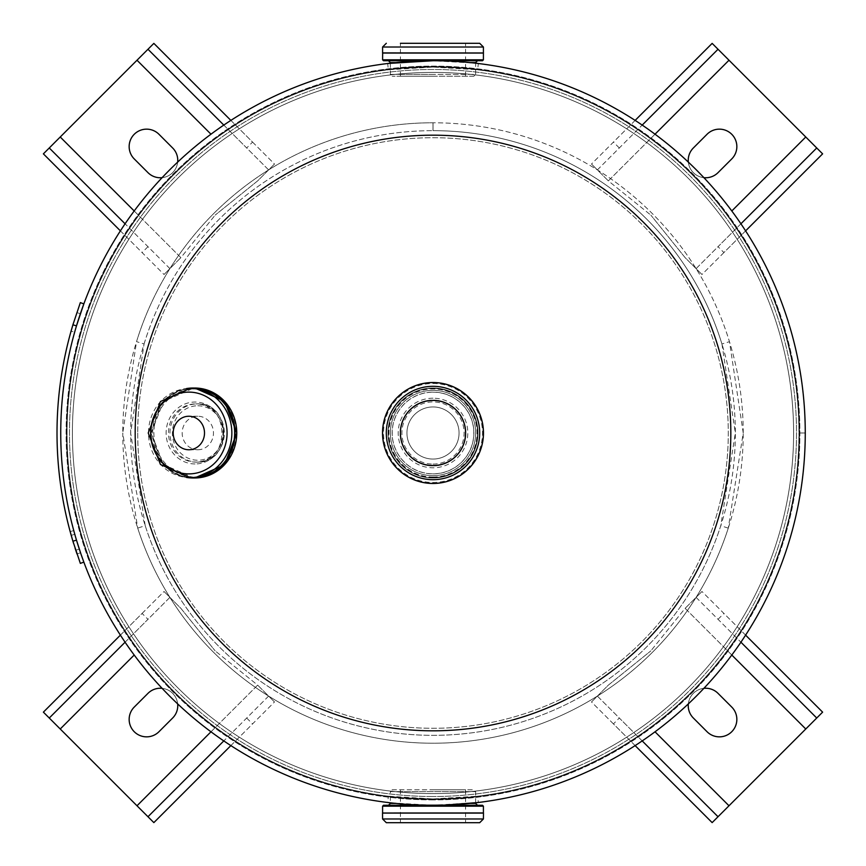 <?xml version="1.0" encoding="UTF-8"?>
<svg xmlns="http://www.w3.org/2000/svg" width="866" height="866" viewBox="0 0 866 866"><rect width="100%" height="100%" fill="white"/><g stroke="black" fill="none" stroke-linecap="round" stroke-linejoin="round"><path stroke-width="0.65" stroke-dasharray="4.33 3.25" d="M433.022 798.939L401.456 797.575L388.401 796.211L433 798.939L464.533 797.575L477.599 796.211L433.022 798.939M392.201 789.76L473.799 789.76L392.201 789.76L390.35 791.611L475.65 791.611L390.35 791.611L390.35 802.814L433 805.261L401.045 803.886L387.632 802.49L388.401 796.211M433.022 67.061L401.456 68.425L388.401 69.789L433 67.061L464.533 68.425L477.599 69.789L433.022 67.061M473.799 76.24L400.428 76.24L473.799 76.24L475.65 74.389L433 74.389L475.65 74.389L475.65 63.186L433.022 60.739L401.045 62.114L387.632 63.51L388.401 69.789M383.519 60.739L433 60.739A372.261 372.261 0 0 0 60.739 433A372.261 372.261 0 0 0 433 805.261A372.261 372.261 0 0 1 60.739 433A372.261 372.261 0 0 1 433 60.739A372.261 372.261 0 0 0 60.739 433A372.261 372.261 0 0 0 433 805.261A372.261 372.261 0 0 0 805.261 433A372.261 372.261 0 0 0 433 60.739A372.261 372.261 0 0 1 805.261 432.968L798.939 432.968A365.939 365.939 0 0 0 432.978 67.061A365.939 365.939 0 0 0 67.061 433A365.939 365.939 0 0 0 433 798.939A365.939 365.939 0 0 0 798.939 433L805.261 433A372.261 372.261 0 0 1 433 805.261L478.368 802.49L477.599 796.211M482.481 805.261L433 805.261A372.261 372.261 0 0 0 805.261 433A372.261 372.261 0 0 0 433 60.739L477.512 60.739L433 60.739A372.261 372.261 0 0 1 805.261 432.968L798.939 432.968A365.939 365.939 0 0 0 432.978 67.061A365.939 365.939 0 0 0 67.061 433A365.939 365.939 0 0 0 433 798.939A365.939 365.939 0 0 0 798.939 433L805.261 433A372.261 372.261 0 0 1 433 805.261A372.261 372.261 0 0 0 805.261 433A372.261 372.261 0 0 1 433 805.261A372.261 372.261 0 0 1 60.739 433A372.261 372.261 0 0 1 432.978 60.739A372.261 372.261 0 0 1 805.261 432.968A372.261 372.261 0 0 0 432.978 60.739A372.261 372.261 0 0 0 60.739 433M445.849 805.044L442.245 805.153M482.481 60.739L433 60.739L474.86 63.099M477.469 63.402L478.368 63.51L477.599 69.789M730.817 433A297.817 297.817 0 0 0 433 135.183A297.817 297.817 0 0 0 135.183 433A297.817 297.817 0 0 0 433 730.817A297.817 297.817 0 0 0 730.817 433M433 66.942A366.058 366.058 0 0 1 799.058 433A366.058 366.058 0 0 1 433 799.058A366.058 366.058 0 0 1 66.942 433A366.058 366.058 0 0 1 433 66.942A366.058 366.058 0 0 1 799.058 433A366.058 366.058 0 0 1 433 799.058A366.058 366.058 0 0 1 66.942 433A366.058 366.058 0 0 1 433 66.942A366.058 366.058 0 0 0 66.942 433A366.058 366.058 0 0 0 433 799.058A366.058 366.058 0 0 0 799.058 433A366.058 366.058 0 0 0 433 66.942A366.058 366.058 0 0 0 66.942 433A366.058 366.058 0 0 0 433 799.058A366.058 366.058 0 0 0 799.058 433A366.058 366.058 0 0 0 433 66.942A366.058 366.058 0 0 1 799.058 433A366.058 366.058 0 0 1 433 799.058A366.058 366.058 0 0 0 799.058 433A366.058 366.058 0 0 0 433 66.942M137.716 433A295.284 295.284 0 0 0 433 728.284A295.284 295.284 0 0 0 728.284 433A295.284 295.284 0 0 0 433 137.716A295.284 295.284 0 0 0 137.716 433A295.284 295.284 0 0 1 433 137.716A295.284 295.284 0 0 1 728.284 433A295.284 295.284 0 0 1 433 728.284A295.284 295.284 0 0 1 137.716 433M433 66.563A366.437 366.437 0 0 0 66.563 433A366.437 366.437 0 0 0 433 799.437A366.437 366.437 0 0 1 66.563 433A366.437 366.437 0 0 1 433 66.563A366.437 366.437 0 0 1 799.437 433A366.437 366.437 0 0 1 433 799.437A366.437 366.437 0 0 0 799.437 433A366.437 366.437 0 0 0 433 66.563A366.437 366.437 0 0 0 66.563 433A366.437 366.437 0 0 0 433 799.437A366.437 366.437 0 0 1 66.563 433A366.437 366.437 0 0 1 433 66.563A366.437 366.437 0 0 1 799.437 433A366.437 366.437 0 0 1 433 799.437A366.437 366.437 0 0 0 799.437 433A366.437 366.437 0 0 0 433 66.563A366.437 366.437 0 0 0 66.563 433A366.437 366.437 0 0 0 433 799.437A366.437 366.437 0 0 1 66.563 433A366.437 366.437 0 0 1 433 66.563A366.437 366.437 0 0 0 66.563 433A366.437 366.437 0 0 0 433 799.437A366.437 366.437 0 0 1 66.563 433A366.437 366.437 0 0 1 433 66.563M433 793.602A360.602 360.602 0 0 1 72.398 433A360.602 360.602 0 0 1 433 72.398A360.602 360.602 0 0 1 793.602 433A360.602 360.602 0 0 1 433 793.602A360.602 360.602 0 0 1 72.398 433A360.602 360.602 0 0 1 433 72.398A360.602 360.602 0 0 1 793.602 433A360.602 360.602 0 0 1 433 793.602A360.602 360.602 0 0 0 793.602 433A360.602 360.602 0 0 0 433 72.398A360.602 360.602 0 0 0 72.398 433A360.602 360.602 0 0 0 433 793.602A360.602 360.602 0 0 0 793.602 433A360.602 360.602 0 0 0 433 72.398A360.602 360.602 0 0 0 72.398 433A360.602 360.602 0 0 0 433 793.602A360.602 360.602 0 0 1 72.398 433A360.602 360.602 0 0 1 433 72.398A360.602 360.602 0 0 0 72.398 433A360.602 360.602 0 0 0 433 793.602M433 459.056A26.056 26.056 0 0 1 406.944 433A26.056 26.056 0 0 1 433 406.944A26.056 26.056 0 0 1 459.056 433A26.056 26.056 0 0 1 433 459.056A26.056 26.056 0 0 1 406.944 433A26.056 26.056 0 0 1 433 406.944A26.056 26.056 0 0 1 459.056 433A26.056 26.056 0 0 1 433 459.056M433 465.94A32.94 32.94 0 0 0 465.94 433A32.94 32.94 0 0 0 433 400.06A32.94 32.94 0 0 0 400.06 433A32.94 32.94 0 0 0 433 465.94A32.94 32.94 0 0 0 465.94 433A32.94 32.94 0 0 0 433 400.06A32.94 32.94 0 0 0 400.06 433A32.94 32.94 0 0 0 433 465.94A32.94 32.94 0 0 0 465.94 433A32.94 32.94 0 0 0 433 400.06A32.94 32.94 0 0 0 400.06 433A32.94 32.94 0 0 0 433 465.94M433 477.978A44.978 44.978 0 0 0 477.978 433A44.978 44.978 0 0 0 433 388.022A44.978 44.978 0 0 0 388.022 433A44.978 44.978 0 0 0 433 477.978A44.978 44.978 0 0 0 477.978 433A44.978 44.978 0 0 0 433 388.022A44.978 44.978 0 0 0 388.022 433A44.978 44.978 0 0 0 433 477.978A44.978 44.978 0 0 0 477.978 433A44.978 44.978 0 0 0 433 388.022A44.978 44.978 0 0 0 388.022 433A44.978 44.978 0 0 0 433 477.978M433 388.39A44.61 44.61 0 0 0 388.39 433A44.61 44.61 0 0 0 433 477.61A44.61 44.61 0 0 0 477.61 433A44.61 44.61 0 0 0 433 388.39A44.61 44.61 0 0 0 388.39 433A44.61 44.61 0 0 0 433 477.61A44.61 44.61 0 0 0 477.61 433A44.61 44.61 0 0 0 433 388.39A44.61 44.61 0 0 1 477.61 433A44.61 44.61 0 0 1 433 477.61A44.61 44.61 0 0 0 477.61 433A44.61 44.61 0 0 0 433 388.39M433 43.3L479.688 43.3M382.523 52.978L483.477 52.978M382.653 52.978L433 52.978M433 76.24L392.201 76.24L433 76.24M400.428 822.7L465.572 822.7L400.428 822.7L400.428 789.76M465.572 813.022L382.523 813.022M479.688 822.7L433 822.7M433 813.022L400.428 813.022M433 805.261L383.519 805.261M433 789.76L465.572 789.76L433 789.76M433 400.428A32.572 32.572 0 0 0 400.428 433A32.572 32.572 0 0 0 433 465.572A32.572 32.572 0 0 0 465.572 433A32.572 32.572 0 0 0 433 400.428M433 390.35A42.651 42.651 0 0 1 475.65 433A42.651 42.651 0 0 1 433 475.65A42.651 42.651 0 0 1 390.35 433A42.651 42.651 0 0 1 433 390.35A42.651 42.651 0 0 1 475.65 433A42.651 42.651 0 0 1 433 475.65A42.651 42.651 0 0 1 390.35 433A42.651 42.651 0 0 1 433 390.35A42.651 42.651 0 0 1 475.65 433A42.651 42.651 0 0 1 433 475.65A42.651 42.651 0 0 1 390.35 433A42.651 42.651 0 0 1 433 390.35M433 382.588A50.412 50.412 0 0 1 483.412 433A50.412 50.412 0 0 1 433 483.412A50.412 50.412 0 0 1 382.588 433A50.412 50.412 0 0 1 433 382.588A50.412 50.412 0 0 1 483.412 433A50.412 50.412 0 0 1 433 483.412A50.412 50.412 0 0 1 382.588 433A50.412 50.412 0 0 1 433 382.588A50.412 50.412 0 0 1 483.412 433A50.412 50.412 0 0 1 433 483.412A50.412 50.412 0 0 1 382.588 433A50.412 50.412 0 0 1 433 382.588A50.412 50.412 0 0 0 382.588 433A50.412 50.412 0 0 0 433 483.412M433 382.653A50.347 50.347 0 0 1 483.347 433A50.347 50.347 0 0 1 433 483.347A50.347 50.347 0 0 1 382.653 433A50.347 50.347 0 0 1 433 382.653M197.816 449.757A16.757 15.653 -90 0 0 213.469 433A16.757 15.653 -90 0 0 197.816 416.243A16.757 15.653 -90 0 0 182.163 433A16.757 15.653 -90 0 0 197.816 449.757L188.853 449.757M197.816 416.243L188.853 416.243M195.716 462.098L197.156 462.098A29.098 27.192 90 0 1 169.963 433A29.098 27.192 90 0 1 197.156 403.902A29.098 27.192 90 0 1 224.348 433A29.098 27.192 90 0 1 197.156 462.098C232.413 463.84 232.413 402.16 197.156 403.902L195.716 403.902A29.098 27.192 90 0 1 222.908 433A29.098 27.192 90 0 1 195.716 462.098A29.098 27.192 90 0 1 168.524 433A29.098 27.192 90 0 1 195.716 403.902C230.616 402.008 230.616 463.981 195.716 462.098M80.354 313.741L74.649 332.187L80.354 313.741L76.825 312.55L73.285 323.581L76.825 312.55L80.354 313.741L76.825 312.55L80.354 313.741L74.649 332.187L71.066 331.18L76.825 312.55L71.066 331.18L74.649 332.187L76.847 324.663M79.109 548.524L78.037 545.179M73.556 543.318L70.168 531.572L73.751 530.598L70.168 531.572M80.311 552.129L76.479 540.135A372.261 372.261 0 0 1 76.479 325.865L83.84 303.89L80.343 302.602L72.917 324.793L76.479 325.865A372.261 372.261 0 0 0 76.479 540.135L72.917 541.207A375.985 375.985 0 0 1 72.917 324.793M79.596 549.997L80.278 552.043M73.015 541.51L75.017 547.972M80.527 552.757L76.998 553.959L71.207 535.329L74.79 534.322L71.207 535.329M80.852 553.71L81.09 554.402M72.917 541.207L80.343 563.398L83.84 562.11L76.479 540.135M743.223 433A310.223 310.223 0 0 0 433.032 122.777A310.223 310.223 0 0 1 729.475 341.68L743.223 433L728.274 528.141A310.223 310.223 0 0 1 137.716 528.098L122.777 433A310.223 310.223 0 0 0 433 743.223A310.223 310.223 0 0 0 743.223 433M145.217 525.684L130.658 433A302.342 302.342 0 0 0 433 735.342A302.342 302.342 0 0 0 735.342 433L720.772 525.716A302.342 302.342 0 0 1 145.217 525.684L137.716 528.098M144.07 343.964A302.342 302.342 0 0 1 433 130.658A302.342 302.342 0 0 0 130.658 433L144.07 343.964L136.536 341.648A310.223 310.223 0 0 1 433 122.777L433 130.658L433 122.777A310.223 310.223 0 0 0 122.777 433L136.536 341.648M721.941 343.997L735.342 433A302.342 302.342 0 0 0 433.032 130.658A302.342 302.342 0 0 1 721.941 343.997L729.475 341.68M728.274 528.141L720.772 525.716M433.032 122.777L433.032 130.658L433.032 122.777M740.917 223.796L718.022 246.68L723.911 252.569L745.604 230.865M723.911 252.569L701.969 274.5L685.125 257.657L650.864 215.136L685.125 257.657L701.969 274.5L696.091 268.622L718.022 246.68M696.091 268.622L816.735 147.978L822.613 153.856L701.969 274.5M619.32 147.978L613.431 142.089L591.5 164.031L597.378 169.909L591.5 164.031L712.144 43.387L728.999 60.23L608.343 180.875L650.864 215.136L608.343 180.875L597.378 169.909L642.204 125.083M635.135 120.396L613.431 142.089M597.378 169.909L718.022 49.265L712.144 43.387M718.022 172.648L731.738 158.943A17.45 17.45 0 0 0 731.738 134.262A17.45 17.45 0 0 0 707.057 134.262L693.352 147.978A17.45 17.45 0 0 0 693.352 172.648A17.45 17.45 0 0 0 718.022 172.648M822.613 153.856L728.999 60.23M688.329 162.094A17.45 17.45 0 0 0 703.906 177.671M655.032 134.198L608.343 180.875L591.5 164.031M223.796 125.083L246.68 147.978L252.569 142.089L230.865 120.396M252.569 142.089L274.5 164.031L257.657 180.875L215.136 215.136L257.657 180.875L274.5 164.031L268.622 169.909L246.68 147.978M268.622 169.909L147.978 49.265L153.856 43.387L274.5 164.031M147.978 246.68L142.089 252.569L164.031 274.5L169.909 268.622L164.031 274.5L43.387 153.856L60.23 137.001L180.875 257.657L215.136 215.136L180.875 257.657L169.909 268.622L125.083 223.796M120.396 230.865L142.089 252.569M169.909 268.622L49.265 147.978L43.387 153.856M172.648 147.978L158.943 134.262A17.45 17.45 0 0 0 134.262 134.262A17.45 17.45 0 0 0 134.262 158.943L147.978 172.648A17.45 17.45 0 0 0 172.648 172.648A17.45 17.45 0 0 0 172.648 147.978M153.856 43.387L60.23 137.001M162.094 177.671A17.45 17.45 0 0 0 177.671 162.094M134.198 210.968L180.875 257.657L164.031 274.5M125.083 642.204L147.978 619.32L142.089 613.431L120.396 635.135M142.089 613.431L164.031 591.5L180.875 608.343L215.136 650.864L180.875 608.343L164.031 591.5L169.909 597.378L147.978 619.32M169.909 597.378L49.265 718.022L43.387 712.144L164.031 591.5M246.68 718.022L252.569 723.911L274.5 701.969L268.622 696.091L274.5 701.969L153.856 822.613L137.001 805.77L257.657 685.125L215.136 650.864L257.657 685.125L268.622 696.091L223.796 740.917M230.865 745.604L252.569 723.911M268.622 696.091L147.978 816.735L153.856 822.613M147.978 693.352L134.262 707.057A17.45 17.45 0 0 0 134.262 731.738A17.45 17.45 0 0 0 158.943 731.738L172.648 718.022A17.45 17.45 0 0 0 172.648 693.352A17.45 17.45 0 0 0 147.978 693.352M43.387 712.144L137.001 805.77M177.671 703.906A17.45 17.45 0 0 0 162.094 688.329M210.968 731.802L257.657 685.125L274.5 701.969M642.204 740.917L619.32 718.022L613.431 723.911L635.135 745.604M613.431 723.911L591.5 701.969L608.343 685.125L650.864 650.864L608.343 685.125L591.5 701.969L597.378 696.091L619.32 718.022M597.378 696.091L718.022 816.735L712.144 822.613L591.5 701.969M718.022 619.32L723.911 613.431L701.969 591.5L696.091 597.378L701.969 591.5L822.613 712.144L805.77 728.999L685.125 608.343L650.864 650.864L685.125 608.343L696.091 597.378L740.917 642.204M745.604 635.135L723.911 613.431M696.091 597.378L816.735 718.022L822.613 712.144M693.352 718.022L707.057 731.738A17.45 17.45 0 0 0 731.738 731.738A17.45 17.45 0 0 0 731.738 707.057L718.022 693.352A17.45 17.45 0 0 0 693.352 693.352A17.45 17.45 0 0 0 693.352 718.022M712.144 822.613L805.77 728.999M703.906 688.329A17.45 17.45 0 0 0 688.329 703.906M731.802 655.032L685.125 608.343L701.969 591.5M433 799.903A366.903 366.903 0 0 1 66.097 433A366.903 366.903 0 0 1 433 66.097A366.903 366.903 0 0 1 799.903 433A366.903 366.903 0 0 1 433 799.903A366.903 366.903 0 0 0 799.903 433A366.903 366.903 0 0 0 433 66.097A366.903 366.903 0 0 0 66.097 433A366.903 366.903 0 0 0 433 799.903M433 796.514A363.514 363.514 0 0 1 69.486 433A363.514 363.514 0 0 1 433 69.486A363.514 363.514 0 0 1 796.514 433A363.514 363.514 0 0 1 433 796.514A363.514 363.514 0 0 0 796.514 433A363.514 363.514 0 0 0 433 69.486A363.514 363.514 0 0 0 69.486 433A363.514 363.514 0 0 0 433 796.514M433 464.089A31.089 31.089 0 0 0 464.089 433A31.089 31.089 0 0 0 433 401.911A31.089 31.089 0 0 0 401.911 433A31.089 31.089 0 0 0 433 464.089M433 398.198A34.802 34.802 0 0 0 398.198 433A34.802 34.802 0 0 0 433 467.802A34.802 34.802 0 0 0 467.802 433A34.802 34.802 0 0 0 433 398.198M433 477.047A44.047 44.047 0 0 0 477.047 433A44.047 44.047 0 0 0 433 388.953A44.047 44.047 0 0 0 388.953 433A44.047 44.047 0 0 0 433 477.047M433 477.924A44.924 44.924 0 0 0 477.924 433A44.924 44.924 0 0 0 433 388.076A44.924 44.924 0 0 0 388.076 433A44.924 44.924 0 0 0 433 477.924M433 388.325A44.675 44.675 0 0 0 388.325 433A44.675 44.675 0 0 0 433 477.675A44.675 44.675 0 0 0 477.675 433A44.675 44.675 0 0 0 433 388.325M433 473.886A40.886 40.886 0 0 0 473.886 433A40.886 40.886 0 0 0 433 392.114A40.886 40.886 0 0 0 392.114 433A40.886 40.886 0 0 0 433 473.886M470.184 62.601L475.65 62.601M390.35 62.601L395.816 62.601M382.588 59.808L483.412 59.808M382.588 53.043L483.412 53.043M382.588 52.913L483.412 52.913M382.588 47.024L483.412 47.024M433 74.389L390.35 74.389L433 74.389M475.65 803.399L470.184 803.399M395.816 803.399L390.35 803.399M483.412 806.192L382.588 806.192M483.412 812.957L382.588 812.957M483.412 813.087L382.588 813.087M483.412 818.976L382.588 818.976M433 392.201A40.799 40.799 0 0 1 473.799 433A40.799 40.799 0 0 1 433 473.799A40.799 40.799 0 0 1 392.201 433A40.799 40.799 0 0 1 433 392.201M433 477.512A44.512 44.512 0 0 1 388.488 433A44.512 44.512 0 0 1 433 388.488A44.512 44.512 0 0 1 477.512 433A44.512 44.512 0 0 1 433 477.512M433 383.519A49.481 49.481 0 0 1 482.481 433A49.481 49.481 0 0 1 433 482.481A49.481 49.481 0 0 1 383.519 433A49.481 49.481 0 0 1 433 383.519M197.816 405.764A27.236 25.45 90 0 1 223.266 433A27.236 25.45 90 0 1 197.816 460.236A27.236 25.45 90 0 1 172.366 433A27.236 25.45 90 0 1 197.816 405.764M195.056 463.96A30.96 28.935 90 0 1 166.12 433A30.96 28.935 90 0 1 195.056 402.041A30.96 28.935 90 0 1 223.991 433A30.96 28.935 90 0 1 195.056 463.96M195.056 388.953A44.047 41.167 90 0 1 236.223 433A44.047 41.167 90 0 1 195.056 477.047A44.047 41.167 90 0 1 153.888 433A44.047 41.167 90 0 1 195.056 388.953M192.956 477.61A44.61 41.687 90 0 1 151.269 433A44.61 41.687 90 0 1 192.956 388.39L163.49 401.456L151.269 433L163.479 464.544L192.956 477.61M190.78 477.61A44.675 41.752 90 0 1 151.236 433A44.675 41.752 90 0 1 190.78 388.39M190.174 477.61A44.61 41.687 90 0 1 148.487 433A44.61 41.687 90 0 1 190.174 388.39M187.273 477.502A44.924 41.979 90 0 1 150.998 433A44.924 41.979 90 0 1 187.273 388.498M186.461 477.437A44.978 42.033 90 0 1 150.965 433A44.978 42.033 90 0 1 186.461 388.563L161.044 403.772L150.965 433L161.044 462.228L186.461 477.437M194.72 477.978A44.978 42.033 90 0 1 152.687 433A44.978 42.033 90 0 1 194.72 388.022M805.77 137.001L731.802 210.968M137.001 60.23L210.968 134.198M60.23 728.999L134.198 655.032M728.999 805.77L655.032 731.802M400.428 76.24L400.428 43.3M390.35 63.186L390.35 74.389L392.201 76.24M465.572 76.24L465.572 43.3M475.65 802.814L475.65 791.611L473.799 789.76M465.572 789.76L465.572 822.7M79.304 549.098L75.764 550.256"/><path stroke-width="1.3" d="M387.632 802.49L390.35 802.814L390.35 803.399L395.816 803.399M387.632 63.51L433 60.739A372.261 372.261 0 0 1 805.261 433A372.261 372.261 0 0 1 433 805.261A372.261 372.261 0 0 0 805.261 433A372.261 372.261 0 0 0 433 60.739L383.519 60.739L382.588 59.808L483.412 59.808L482.481 60.739L433 60.739A372.261 372.261 0 0 1 805.261 433A372.261 372.261 0 0 1 433 805.261A372.261 372.261 0 0 1 60.739 433A372.261 372.261 0 0 1 433 60.739A372.261 372.261 0 0 1 805.261 433A372.261 372.261 0 0 1 433 805.261L482.481 805.261L483.412 806.192L382.588 806.192L383.519 805.261L442.245 805.153M478.368 802.49L445.849 805.044M60.739 433A372.261 372.261 0 0 0 433 805.261M474.86 63.099L477.469 63.402M478.368 63.51L475.65 63.186L475.65 62.601L470.184 62.601M730.817 433A297.817 297.817 0 0 1 433 730.817A297.817 297.817 0 0 1 135.183 433A297.817 297.817 0 0 1 433 135.183A297.817 297.817 0 0 1 730.817 433M400.428 43.3L433 43.3L400.428 43.3M433 52.978L382.588 52.913L483.477 52.978L382.653 52.978L382.588 59.808M386.312 43.3L382.588 47.024L483.412 47.024L479.688 43.3L433 43.3M433 822.7L386.312 822.7L479.688 822.7L483.412 818.976L483.477 813.022L465.572 813.022M483.412 818.976L382.588 818.976L382.523 813.022L483.477 813.022M400.428 813.022L433 813.022M433 400.428A32.572 32.572 0 0 0 400.428 433A32.572 32.572 0 0 0 433 465.572A32.572 32.572 0 0 0 465.572 433A32.572 32.572 0 0 0 433 400.428M433 483.477A50.477 50.477 0 0 1 382.523 433A50.477 50.477 0 0 1 433 382.523A50.477 50.477 0 0 1 483.477 433A50.477 50.477 0 0 1 433 483.477M433 382.588A50.412 50.412 0 0 1 483.412 433A50.412 50.412 0 0 1 433 483.412A50.412 50.412 0 0 1 382.588 433A50.412 50.412 0 0 1 433 382.588A50.412 50.412 0 0 1 483.412 433A50.412 50.412 0 0 1 433 483.412A50.412 50.412 0 0 0 483.412 433A50.412 50.412 0 0 0 433 382.588A50.412 50.412 0 0 1 483.412 433A50.412 50.412 0 0 1 433 483.412M188.853 416.243A16.757 15.653 -90 0 0 173.2 433A16.757 15.653 -90 0 0 188.853 449.757A16.757 15.653 -90 0 0 204.506 433A16.757 15.653 -90 0 0 188.853 416.243M194.72 388.022L186.461 388.563A44.978 42.033 90 0 1 192.999 388.022A44.978 42.033 90 0 1 235.043 433A44.978 42.033 90 0 1 192.999 477.978L194.72 477.978A44.978 42.033 90 0 0 236.764 433A44.978 42.033 90 0 0 194.72 388.022L224.5 401.207L236.819 433L224.5 464.793L194.72 477.978M190.174 477.61L192.956 477.61A44.61 41.687 90 0 0 234.643 433A44.61 41.687 90 0 0 192.956 388.39L190.174 388.39A44.61 41.687 90 0 1 231.861 433A44.61 41.687 90 0 1 190.174 477.61L160.481 464.501L148.238 433L160.481 401.499L190.174 388.39M73.285 323.581L71.066 331.18L73.285 323.581M80.354 313.741L76.847 324.663M78.037 545.179L79.109 548.524M70.168 531.572L72.722 540.536M72.852 541.001L73.556 543.318M72.917 324.793L76.479 325.865L83.84 303.89L80.343 302.602L72.917 324.793A375.985 375.985 0 0 0 72.917 541.207L76.479 540.135L79.596 549.997M71.207 535.329L73.015 541.51M75.017 547.972L76.056 551.155M76.121 551.328L76.76 553.233M76.782 553.32L76.998 553.959M76.479 540.135L80.852 553.71M81.09 554.402L83.84 562.11L80.343 563.398L72.917 541.207M745.604 230.865L822.613 153.856L816.735 147.978L740.917 223.796M642.204 125.083L718.022 49.265L712.144 43.387L635.135 120.396M703.906 177.671A17.45 17.45 0 0 0 718.022 172.648L731.738 158.943A17.45 17.45 0 0 0 731.738 134.262A17.45 17.45 0 0 0 707.057 134.262L693.352 147.978A17.45 17.45 0 0 0 688.329 162.094M816.735 147.978L728.999 60.23L655.032 134.198M718.022 49.265L728.999 60.23M230.865 120.396L153.856 43.387L147.978 49.265L223.796 125.083M125.083 223.796L49.265 147.978L43.387 153.856L120.396 230.865M177.671 162.094A17.45 17.45 0 0 0 172.648 147.978L158.943 134.262A17.45 17.45 0 0 0 134.262 134.262A17.45 17.45 0 0 0 134.262 158.943L147.978 172.648A17.45 17.45 0 0 0 162.094 177.671M147.978 49.265L60.23 137.001L134.198 210.968M49.265 147.978L60.23 137.001M120.396 635.135L43.387 712.144L49.265 718.022L125.083 642.204M223.796 740.917L147.978 816.735L153.856 822.613L230.865 745.604M162.094 688.329A17.45 17.45 0 0 0 147.978 693.352L134.262 707.057A17.45 17.45 0 0 0 134.262 731.738A17.45 17.45 0 0 0 158.943 731.738L172.648 718.022A17.45 17.45 0 0 0 177.671 703.906M49.265 718.022L137.001 805.77L210.968 731.802M147.978 816.735L137.001 805.77M635.135 745.604L712.144 822.613L718.022 816.735L642.204 740.917M740.917 642.204L816.735 718.022L822.613 712.144L745.604 635.135M688.329 703.906A17.45 17.45 0 0 0 693.352 718.022L707.057 731.738A17.45 17.45 0 0 0 731.738 731.738A17.45 17.45 0 0 0 731.738 707.057L718.022 693.352A17.45 17.45 0 0 0 703.906 688.329M718.022 816.735L805.77 728.999L731.802 655.032M816.735 718.022L805.77 728.999M395.816 62.601L390.35 62.601L388.488 60.739M483.412 59.808L483.412 53.043L382.588 53.043M470.184 803.399L475.65 803.399L475.65 802.814M382.653 813.022L483.412 812.957L483.412 806.192M382.588 813.087L483.412 813.087M433 386.312A46.688 46.688 0 0 1 479.688 433A46.688 46.688 0 0 1 433 479.688A46.688 46.688 0 0 1 386.312 433A46.688 46.688 0 0 1 433 386.312M187.273 388.498A44.924 41.979 90 0 1 192.977 388.076A44.924 41.979 90 0 1 234.957 433A44.924 41.979 90 0 1 192.977 477.924A44.924 41.979 90 0 1 187.273 477.502M190.78 388.39A44.675 41.752 90 0 1 192.977 388.325A44.675 41.752 90 0 1 234.729 433A44.675 41.752 90 0 1 192.977 477.675A44.675 41.752 90 0 1 190.78 477.61M188.853 392.114A40.886 38.212 90 0 1 227.065 433A40.886 38.212 90 0 1 188.853 473.886A40.886 38.212 90 0 1 150.641 433A40.886 38.212 90 0 1 188.853 392.114M192.999 477.978A44.978 42.033 90 0 1 186.461 477.437L192.999 477.978M805.77 137.001L731.802 210.968M137.001 60.23L210.968 134.198M60.23 728.999L134.198 655.032M728.999 805.77L655.032 731.802M483.412 47.024L483.412 52.913M382.588 47.024L382.588 52.913M475.65 62.601L477.512 60.739M390.35 62.601L390.35 63.186M390.35 803.399L388.488 805.261M382.588 818.976L386.312 822.7M382.588 812.957L382.588 806.192M475.65 803.399L477.512 805.261"/></g></svg>
